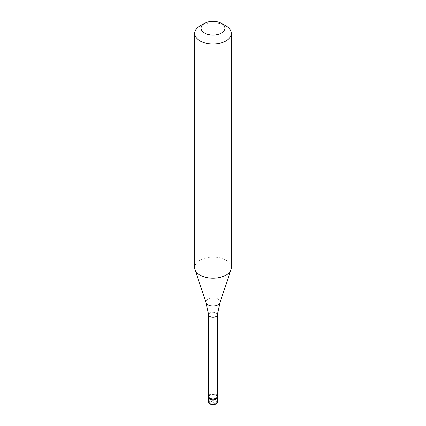 <?xml version="1.0" encoding="UTF-8"?>
<svg xmlns="http://www.w3.org/2000/svg" width="426" height="426" viewBox="0 0 426 426"><rect width="100%" height="100%" fill="white"/><g stroke="black" fill="none" stroke-linecap="round" stroke-linejoin="round"><path stroke-width="0.32" stroke-dasharray="2.13 1.6" d="M209.757 395.307A4.585 2.647 0 0 0 208.415 397.176A4.585 2.647 0 0 1 209.757 395.307A4.585 2.647 180 0 1 214.752 394.732A4.585 2.647 180 0 1 217.585 397.176A4.585 2.647 180 0 0 214.752 394.732A4.585 2.647 180 0 0 209.757 395.307M217.308 395.525A4.585 2.647 180 0 0 209.757 394.556A4.585 2.647 0 0 0 208.692 395.525M217.308 396.425A4.308 2.487 180 0 0 214.651 394.13A4.308 2.487 180 0 0 209.954 394.668A4.308 2.487 0 0 0 208.692 396.425M217.308 314.846L217.308 314.771A4.308 2.487 180 0 0 214.651 312.471A4.308 2.487 180 0 0 209.954 313.009A4.308 2.487 0 0 0 208.692 314.771L208.692 314.846M231.334 267.64A18.334 10.586 180 0 0 220.018 257.858A18.334 10.586 180 0 0 200.034 260.153A18.334 10.586 0 0 0 194.666 267.64M200.034 25.933A18.334 10.586 180 0 1 225.966 25.933M213.032 402.394L209.571 400.227L208.42 397.485M212.968 402.432L215.668 403.954L216.355 403.726L217.223 400.951L217.579 397.703M210.407 400.919A3.669 2.119 0 0 0 210.407 403.912A3.669 2.119 0 0 0 215.593 403.912A3.669 2.119 180 0 0 215.593 400.919A3.669 2.119 180 0 0 210.407 400.919M217.585 401.665A4.585 2.647 180 0 0 214.752 399.221A4.585 2.647 180 0 0 209.757 399.796A4.585 2.647 0 0 0 208.415 401.665M219.954 302.694A7.082 4.09 180 0 0 216.323 298.307A7.082 4.09 180 0 0 207.989 299.031A7.082 4.09 0 0 0 206.046 302.694"/><path stroke-width="0.64" d="M208.415 401.665A4.585 2.647 0 0 0 211.248 404.109A4.585 2.647 0 0 0 216.243 403.539A4.585 2.647 180 0 0 217.585 401.665L216.051 403.954C214.006 405.307 208.9 405.019 208.415 401.665L208.415 397.176A4.585 2.647 0 0 0 211.248 399.62A4.585 2.647 0 0 0 216.243 399.045A4.585 2.647 180 0 0 217.585 397.176A4.585 2.647 180 0 1 216.243 399.045A4.585 2.647 0 0 1 211.248 399.62A4.585 2.647 0 0 1 208.415 397.176L208.415 396.425A4.585 2.647 0 0 0 211.248 398.874A4.585 2.647 0 0 0 216.243 398.299A4.585 2.647 180 0 0 217.585 396.425A4.585 2.647 180 0 0 217.308 395.525M208.692 395.525A4.585 2.647 0 0 0 208.415 396.425M208.692 314.846L208.692 396.425A4.308 2.487 0 0 0 211.349 398.725A4.308 2.487 0 0 0 216.046 398.188A4.308 2.487 180 0 0 217.308 396.425L217.308 314.846M208.692 314.771A4.308 2.487 0 0 0 208.697 314.92A4.308 2.487 0 0 0 211.477 317.093A4.308 2.487 0 0 0 216.046 316.529A4.308 2.487 180 0 0 217.303 314.92L219.954 302.694A7.082 4.09 180 0 1 218.011 304.814A7.082 4.09 0 0 1 210.923 305.831A7.082 4.09 0 0 1 206.046 302.694L194.996 269.642A18.334 10.586 0 0 0 207.627 277.757A18.334 10.586 0 0 0 225.966 275.121A18.334 10.586 180 0 0 231.004 269.642A18.334 10.586 180 0 0 231.334 267.64L231.334 33.42A18.334 10.586 180 0 1 225.966 40.907A18.334 10.586 0 0 1 205.982 43.196A18.334 10.586 0 0 1 194.666 33.42A18.334 10.586 0 0 1 200.034 25.933L204.576 23.313A11.917 6.88 0 0 0 204.576 33.047A11.917 6.88 0 0 0 221.424 33.047A11.917 6.88 180 0 0 221.424 23.313L225.966 25.933A18.334 10.586 180 0 1 231.334 33.42M194.666 33.42L194.666 267.64A18.334 10.586 0 0 0 194.996 269.642M200.034 25.933L204.576 23.313A11.917 6.88 180 0 1 221.424 23.313M217.585 401.665L217.585 396.425M208.697 314.92L206.046 302.694M219.954 302.694L231.004 269.642"/></g></svg>
